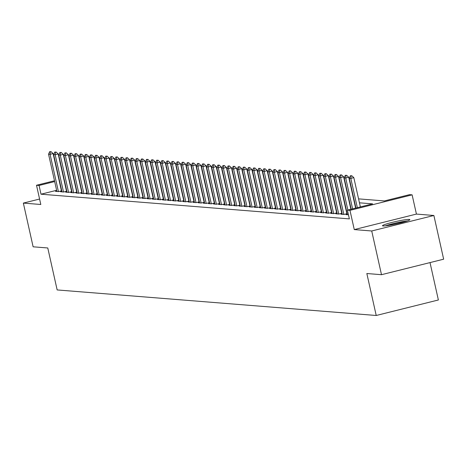 <?xml version="1.0" encoding="UTF-8"?>
<svg xmlns="http://www.w3.org/2000/svg" width="467" height="467" viewBox="0 0 467 467"><rect width="100%" height="100%" fill="white"/><g stroke="black" fill="none" stroke-linecap="round" stroke-linejoin="round"><path stroke-width="0.7" d="M409.279 219.432A14.028 1.226 -12.6 0 0 394.037 221.936A14.028 1.226 -12.6 0 0 382.485 225.759A14.028 1.226 -12.6 0 0 383.074 225.97A14.028 1.226 -12.6 0 0 398.316 223.465A14.028 1.226 -12.6 0 0 409.868 219.642A14.028 1.226 -12.6 0 0 409.279 219.432M358.568 198.866L384.376 200.933L409.577 194.646L412.122 194.85L349.97 210.354L347.419 210.15L372.619 203.863L359.45 202.812M416.424 214.079L354.272 229.589L371.726 230.984L381.498 274.695L443.65 259.191L433.878 215.48L416.424 214.079L412.122 194.85M430.019 262.588L438.379 299.977L376.221 315.488L57.155 289.937L47.774 247.977L33.122 246.804L23.35 203.092L40.804 204.488L36.508 185.259L54.487 180.77M371.726 230.984L433.878 215.48M39.59 199.041L23.35 203.092M347.308 214.289L346.006 214.61L348.464 214.808M342.212 213.88L340.91 214.201L343.969 214.446L347.168 213.653M337.116 213.472L335.814 213.793L338.873 214.038L342.066 213.244M332.019 213.063L330.718 213.384L333.777 213.629L336.97 212.835M326.918 212.654L325.622 212.981L328.68 213.221L331.874 212.427M321.821 212.246L320.525 212.573L323.584 212.818L326.777 212.018M316.725 211.837L315.429 212.164L318.488 212.409L321.681 211.609M311.629 211.428L310.327 211.755L313.386 212L316.585 211.201M306.533 211.02L305.231 211.347L308.29 211.592L311.489 210.792M301.437 210.611L300.135 210.938L303.194 211.183L306.393 210.383M296.341 210.208L295.039 210.529L298.098 210.775L301.291 209.975M291.239 209.8L289.943 210.121L293.002 210.366L296.195 209.566M286.143 209.391L284.847 209.712L287.905 209.957L291.099 209.163M281.046 208.982L279.751 209.304L282.809 209.549L286.002 208.755M275.95 208.574L274.654 208.895L277.707 209.14L280.906 208.346M270.854 208.165L269.552 208.486L272.611 208.731L275.81 207.938M265.758 207.757L264.456 208.084L267.515 208.329L270.714 207.529M260.662 207.348L259.36 207.675L262.419 207.92L265.612 207.12M255.566 206.939L254.264 207.266L257.323 207.511L260.516 206.712M250.464 206.531L249.168 206.858L252.227 207.103L255.42 206.303M245.368 206.122L244.072 206.449L247.131 206.694L250.324 205.894M240.272 205.713L238.976 206.04L242.029 206.286L245.228 205.486M235.175 205.311L233.874 205.632L236.932 205.877L240.131 205.077M230.079 204.902L228.777 205.223L231.836 205.468L235.035 204.674M224.983 204.493L223.681 204.815L226.74 205.06L229.933 204.266M219.887 204.085L218.585 204.406L221.644 204.651L224.837 203.857M214.785 203.676L213.489 203.997L216.548 204.242L219.741 203.449M209.689 203.268L208.393 203.594L211.452 203.834L214.645 203.04M204.593 202.859L203.297 203.186L206.35 203.431L209.549 202.631M199.497 202.45L198.195 202.777L201.254 203.022L204.453 202.223M194.4 202.042L193.099 202.369L196.158 202.614L199.356 201.814M189.304 201.633L188.003 201.96L191.061 202.205L194.254 201.405M184.208 201.224L182.906 201.551L185.965 201.797L189.158 200.997M179.106 200.822L177.81 201.143L180.869 201.388L184.062 200.588M174.01 200.413L172.714 200.734L175.773 200.979L178.966 200.185M168.914 200.004L167.618 200.325L170.671 200.571L173.87 199.777M163.818 199.596L162.516 199.917L165.575 200.162L168.774 199.368M158.722 199.187L157.42 199.508L160.479 199.753L163.678 198.96M153.625 198.779L152.324 199.105L155.383 199.345L158.582 198.551M148.529 198.37L147.228 198.697L150.286 198.942L153.48 198.142M143.427 197.961L142.131 198.288L145.19 198.533L148.383 197.734M138.331 197.553L137.035 197.88L140.094 198.125L143.287 197.325M133.235 197.144L131.939 197.471L134.998 197.716L138.191 196.916M128.139 196.735L126.843 197.062L129.896 197.308L133.095 196.508M123.043 196.333L121.741 196.654L124.8 196.899L127.999 196.099M117.947 195.924L116.645 196.245L119.704 196.49L122.903 195.691M112.851 195.515L111.549 195.836L114.608 196.082L117.801 195.288M107.754 195.107L106.453 195.428L109.511 195.673L112.705 194.879M102.652 194.698L101.357 195.019L104.415 195.264L107.608 194.47M97.556 194.29L96.26 194.611L99.319 194.856L102.512 194.062M92.46 193.881L91.164 194.208L94.217 194.453L97.416 193.653M87.364 193.472L86.062 193.799L89.121 194.044L92.32 193.245M82.268 193.064L80.966 193.391L84.025 193.636L87.224 192.836M77.172 192.655L75.87 192.982L78.929 193.227L82.122 192.427M72.076 192.246L70.774 192.573L73.833 192.818L77.026 192.019M66.974 191.838L65.678 192.165L68.737 192.41L71.93 191.61M61.877 191.435L60.582 191.756L63.64 192.001L66.834 191.201M56.624 190.308L41.008 194.202L349.374 218.895L347.419 210.15M346.426 210.354L346.111 210.331M341.33 209.946L341.015 209.922M336.234 209.537L335.919 209.514M331.138 209.128L330.823 209.105M326.042 208.72L325.721 208.696M320.946 208.311L320.625 208.288M315.85 207.903L315.529 207.879M310.748 207.494L310.432 207.471M305.651 207.091L305.336 207.062M300.555 206.683L300.24 206.653M295.459 206.274L295.144 206.245M290.363 205.865L290.048 205.836M285.267 205.457L284.946 205.433M280.171 205.048L279.85 205.025M275.069 204.639L274.754 204.616M269.973 204.231L269.657 204.207M264.877 203.822L264.561 203.799M259.78 203.414L259.465 203.39M254.684 203.005L254.369 202.982M249.588 202.602L249.267 202.573M244.492 202.193L244.171 202.164M239.39 201.785L239.075 201.756M234.294 201.376L233.979 201.347M229.198 200.968L228.883 200.944M224.102 200.559L223.786 200.536M219.005 200.15L218.69 200.127M213.909 199.742L213.588 199.718M208.813 199.333L208.492 199.31M203.717 198.924L203.396 198.901M198.615 198.516L198.3 198.493M193.519 198.113L193.204 198.084M188.423 197.704L188.108 197.675M183.327 197.296L183.011 197.267M178.231 196.887L177.909 196.858M173.134 196.479L172.813 196.455M168.038 196.07L167.717 196.047M162.936 195.661L162.621 195.638M157.84 195.253L157.525 195.229M152.744 194.844L152.429 194.821M147.648 194.435L147.333 194.412M142.552 194.027L142.237 194.003M137.456 193.618L137.135 193.595M132.359 193.215L132.038 193.186M127.257 192.807L126.942 192.778M122.161 192.398L121.846 192.369M117.065 191.99L116.75 191.96M111.969 191.581L111.654 191.558M106.873 191.172L106.558 191.149M101.777 190.764L101.456 190.74M96.681 190.355L96.36 190.332M91.579 189.946L91.263 189.923M86.483 189.538L86.167 189.514M81.386 189.129L81.071 189.106M76.29 188.726L75.975 188.697M71.194 188.318L70.879 188.289M66.104 187.944L65.812 188.014M61.364 189.123L61.066 189.199M56.781 191.026L55.485 191.347L58.538 191.593L61.737 190.799M61.662 190.46L61.346 190.431M66.758 190.869L66.442 190.84M71.854 191.277L71.539 191.248M76.95 191.686L76.635 191.657M82.052 192.089L81.731 192.065M87.148 192.497L86.827 192.474M92.244 192.906L91.923 192.883M97.34 193.315L97.025 193.291M102.436 193.723L102.121 193.7M107.533 194.132L107.217 194.109M112.629 194.541L112.314 194.517M117.731 194.949L117.41 194.92M122.827 195.358L122.506 195.329M127.923 195.766L127.602 195.737M133.019 196.175L132.704 196.146M138.115 196.578L137.8 196.554M143.211 196.986L142.896 196.963M148.308 197.395L147.992 197.372M153.404 197.804L153.088 197.78M158.506 198.212L158.185 198.189M163.602 198.621L163.281 198.598M168.698 199.03L168.383 199.006M173.794 199.438L173.479 199.415M178.89 199.847L178.575 199.818M183.986 200.255L183.671 200.226M189.082 200.664L188.767 200.635M194.184 201.073L193.863 201.043M199.281 201.475L198.96 201.452M204.377 201.884L204.056 201.861M209.473 202.293L209.158 202.269M214.569 202.701L214.254 202.678M219.665 203.11L219.35 203.087M224.761 203.519L224.446 203.495M229.863 203.927L229.542 203.904M234.959 204.336L234.638 204.307M240.056 204.744L239.734 204.715M245.152 205.153L244.836 205.124M250.248 205.562L249.933 205.533M255.344 205.965L255.029 205.941M260.44 206.373L260.125 206.35M265.542 206.782L265.221 206.758M270.638 207.19L270.317 207.167M275.734 207.599L275.413 207.576M280.83 208.008L280.515 207.984M285.927 208.416L285.611 208.393M291.023 208.825L290.707 208.796M296.119 209.234L295.804 209.204M301.215 209.642L300.9 209.613M306.317 210.051L305.996 210.022M311.413 210.454L311.092 210.43M316.509 210.862L316.194 210.839M321.605 211.271L321.29 211.247M326.702 211.679L326.386 211.656M331.798 212.088L331.482 212.065M336.894 212.497L336.579 212.473M341.996 212.905L341.675 212.882M347.092 213.314L346.771 213.291M354.272 229.589L349.97 210.354M41.008 194.202L39.059 185.463L36.508 185.259M381.498 274.695L366.84 273.522L376.221 315.488M78.234 176.421L78.549 176.444M83.33 176.824L83.646 176.853M88.426 177.232L88.748 177.262M93.523 177.641L93.844 177.67M98.625 178.05L98.94 178.079M103.721 178.458L104.036 178.482M108.817 178.867L109.132 178.89M113.913 179.275L114.228 179.299M119.009 179.684L119.324 179.707M124.105 180.093L124.426 180.116M129.201 180.501L129.522 180.525M134.303 180.91L134.619 180.933M139.4 181.313L139.715 181.342M144.496 181.721L144.811 181.751M149.592 182.13L149.907 182.159M154.688 182.539L155.003 182.568M159.784 182.947L160.105 182.971M164.88 183.356L165.201 183.379M169.976 183.764L170.297 183.788M175.078 184.173L175.394 184.196M180.174 184.582L180.49 184.605M185.271 184.99L185.586 185.014M190.367 185.399L190.682 185.422M195.463 185.802L195.784 185.831M200.559 186.21L200.88 186.24M205.655 186.619L205.976 186.648M210.757 187.028L211.072 187.057M215.853 187.436L216.168 187.46M220.949 187.845L221.265 187.868M226.046 188.254L226.361 188.277M231.142 188.662L231.463 188.686M236.238 189.071L236.559 189.094M241.334 189.479L241.655 189.503M246.436 189.888L246.751 189.911M251.532 190.297L251.847 190.32M256.628 190.699L256.943 190.729M261.724 191.108L262.04 191.137M266.82 191.517L267.136 191.546M271.917 191.925L272.238 191.955M277.013 192.334L277.334 192.357M282.115 192.743L282.43 192.766M287.211 193.151L287.526 193.175M292.307 193.56L292.622 193.583M297.403 193.968L297.718 193.992M302.499 194.377L302.814 194.4M307.595 194.786L307.916 194.809M312.692 195.188L313.013 195.218M317.788 195.597L318.109 195.626M322.89 196.006L323.205 196.035M327.986 196.414L328.301 196.444M333.082 196.823L333.397 196.846M338.178 197.232L338.493 197.255M343.274 197.64L343.595 197.664M348.37 198.049L348.691 198.072M353.466 198.457L353.788 198.481M97.34 170.916L97.043 170.992M92.6 172.101L92.303 172.177M87.854 173.286L87.562 173.356M83.114 174.465L82.822 174.541M78.374 175.65L78.077 175.726M58.935 179.661L59.233 179.585M63.675 178.476L63.973 178.406M68.421 177.297L68.713 177.221M73.161 176.112L73.453 176.036M77.901 174.927L78.199 174.856M82.641 173.747L82.939 173.671M87.382 172.562L87.679 172.486M92.127 171.377L92.419 171.307M96.867 170.198L97.159 170.122M64.148 179.2L63.856 179.275M59.408 180.385L59.116 180.455M54.668 181.564L39.059 185.463M354.669 202.427L354.354 202.404M349.573 202.018L349.252 201.995M344.477 201.61L344.156 201.586M339.381 201.201L339.06 201.178M334.279 200.792L333.963 200.769M329.182 200.39L328.867 200.361M324.086 199.981L323.771 199.952M318.99 199.572L318.675 199.543M313.894 199.164L313.573 199.135M308.798 198.755L308.477 198.732M303.702 198.347L303.381 198.323M298.6 197.938L298.285 197.915M293.504 197.529L293.188 197.506M288.408 197.121L288.092 197.097M283.311 196.712L282.996 196.689M278.215 196.303L277.894 196.28M273.119 195.901L272.798 195.871M268.023 195.492L267.702 195.463M262.921 195.083L262.606 195.054M257.825 194.675L257.51 194.646M252.729 194.266L252.413 194.243M247.633 193.858L247.317 193.834M242.536 193.449L242.221 193.426M237.44 193.04L237.119 193.017M232.344 192.632L232.023 192.608M227.242 192.223L226.927 192.2M222.146 191.814L221.831 191.791M217.05 191.406L216.735 191.382M211.954 191.003L211.639 190.974M206.858 190.594L206.542 190.565M201.762 190.186L201.44 190.157M196.665 189.777L196.344 189.748M191.569 189.368L191.248 189.345M186.467 188.96L186.152 188.937M181.371 188.551L181.056 188.528M176.275 188.143L175.96 188.119M171.179 187.734L170.864 187.711M166.083 187.325L165.762 187.302M160.987 186.917L160.666 186.893M155.89 186.514L155.569 186.485M150.788 186.105L150.473 186.076M145.692 185.697L145.377 185.668M140.596 185.288L140.281 185.259M135.5 184.879L135.185 184.856M130.404 184.471L130.083 184.447M125.308 184.062L124.987 184.039M120.212 183.654L119.891 183.63M115.11 183.245L114.794 183.222M110.014 182.836L109.698 182.813M104.917 182.428L104.602 182.404M99.821 182.025L99.506 181.996M94.725 181.616L94.41 181.587M89.629 181.208L89.308 181.178M84.533 180.799L84.212 180.77M79.431 180.39L79.116 180.367M74.335 179.982L74.019 179.958M69.239 179.573L68.923 179.55M50.448 151.699L49.683 151.641L50.448 151.699L50.08 154.32L53.104 153.567L61.44 190.869M56.881 191.458L48.55 154.198L50.08 154.32L58.41 191.581M49.683 151.641L48.55 154.198M53.104 153.567L50.956 151.577M386.489 225.736A12.142 1.057 167.4 0 1 387.844 225.275A12.142 1.057 167.4 0 1 406.237 221.323M407.376 220.938A13.94 1.214 -12.6 0 0 386.559 225.45A13.94 1.214 -12.6 0 0 385.293 225.876M55.544 152.108L54.779 152.049L55.544 152.108L55.176 154.729L58.2 153.97L66.536 191.277M61.977 191.867L53.647 154.606L55.176 154.729L63.506 191.99M54.779 152.049L53.647 154.606M58.2 153.97L56.052 151.985M60.64 152.516L59.875 152.458L60.64 152.516L60.272 155.137L63.296 154.379L71.638 191.686M67.073 192.276L58.743 155.015L60.272 155.137L68.602 192.398M59.875 152.458L58.743 155.015M63.296 154.379L61.148 152.394M65.742 152.925L64.977 152.867L65.742 152.925L65.368 155.546L68.392 154.787L76.734 192.095M72.169 192.684L63.839 155.423L65.368 155.546L73.698 192.807M64.977 152.867L63.839 155.423M68.392 154.787L66.244 152.802M70.838 153.334L70.073 153.275L70.838 153.334L70.464 155.949L73.488 155.196L81.83 192.503M77.265 193.093L68.935 155.826L70.464 155.949L78.795 193.215M70.073 153.275L68.935 155.826M73.488 155.196L71.34 153.205M75.934 153.742L75.169 153.678L75.934 153.742L75.566 156.357L78.59 155.604L86.926 192.912M82.367 193.501L74.037 156.235L75.566 156.357L83.891 193.624M75.169 153.678L74.037 156.235M78.59 155.604L76.436 153.614M81.03 154.151L80.266 154.087L81.03 154.151L80.663 156.766L83.686 156.013L92.022 193.32M87.463 193.91L79.133 156.643L80.663 156.766L88.993 194.033M80.266 154.087L79.133 156.643M83.686 156.013L81.532 154.022M86.126 154.559L85.362 154.495L86.126 154.559L85.759 157.175L88.783 156.422L97.118 193.729M92.559 194.319L84.229 157.052L85.759 157.175L94.089 194.441M85.362 154.495L84.229 157.052M88.783 156.422L86.629 154.431M91.223 154.968L90.458 154.904L91.223 154.968L90.855 157.583L93.879 156.83L102.215 194.132M97.656 194.727L89.325 157.461L90.855 157.583L99.185 194.85M90.458 154.904L89.325 157.461M93.879 156.83L91.73 154.84M96.319 155.377L95.554 155.313L96.319 155.377L95.951 157.992L98.975 157.239L107.317 194.541M102.752 195.136L94.422 157.869L95.951 157.992L104.281 195.259M95.554 155.313L94.422 157.869M98.975 157.239L96.827 155.248M101.421 155.78L100.656 155.721L101.421 155.78L101.047 158.401L104.071 157.648L112.413 194.949M107.848 195.539L99.518 158.278L101.047 158.401L109.377 195.661M100.656 155.721L99.518 158.278M104.071 157.648L101.923 155.657M106.517 156.188L105.752 156.13L106.517 156.188L106.143 158.809L109.167 158.056L117.509 195.358M112.944 195.947L104.614 158.687L106.143 158.809L114.473 196.07M105.752 156.13L104.614 158.687M109.167 158.056L107.019 156.066M111.613 156.597L110.848 156.538L111.613 156.597L111.245 159.218L114.269 158.465L122.605 195.766M118.04 196.356L109.716 159.095L111.245 159.218L119.57 196.479M110.848 156.538L109.716 159.095M114.269 158.465L112.115 156.474M116.709 157.005L115.944 156.947L116.709 157.005L116.341 159.626L119.365 158.868L127.701 196.175M123.142 196.765L114.812 159.504L116.341 159.626L124.671 196.887M115.944 156.947L114.812 159.504M119.365 158.868L117.211 156.883M121.805 157.414L121.041 157.356L121.805 157.414L121.438 160.035L124.461 159.276L132.797 196.584M128.238 197.173L119.908 159.912L121.438 160.035L129.768 197.296M121.041 157.356L119.908 159.912M124.461 159.276L122.307 157.291M126.901 157.823L126.137 157.764L126.901 157.823L126.534 160.438L129.557 159.685L137.893 196.992M133.334 197.582L125.004 160.321L126.534 160.438L134.864 197.704M126.137 157.764L125.004 160.321M129.557 159.685L127.409 157.694M131.998 158.231L131.233 158.167L131.998 158.231L131.63 160.846L134.654 160.093L142.995 197.401M138.43 197.99L130.1 160.724L131.63 160.846L139.96 198.113M131.233 158.167L130.1 160.724M134.654 160.093L132.505 158.103M137.1 158.64L136.335 158.576L137.1 158.64L136.726 161.255L139.75 160.502L148.092 197.81M143.527 198.399L135.196 161.133L136.726 161.255L145.056 198.522M136.335 158.576L135.196 161.133M139.75 160.502L137.602 158.511M142.196 159.049L141.431 158.984L142.196 159.049L141.822 161.664L144.846 160.911L153.188 198.218M148.623 198.808L140.293 161.541L141.822 161.664L150.152 198.93M141.431 158.984L140.293 161.541M144.846 160.911L142.698 158.92M147.292 159.457L146.527 159.393L147.292 159.457L146.924 162.072L149.942 161.319L158.284 198.621M153.719 199.216L145.395 161.95L146.924 162.072L155.248 199.339M146.527 159.393L145.395 161.95M149.942 161.319L147.794 159.329M152.388 159.866L151.623 159.802L152.388 159.866L152.02 162.481L155.044 161.728L163.38 199.03M158.821 199.625L150.491 162.358L152.02 162.481L160.35 199.748M151.623 159.802L150.491 162.358M155.044 161.728L152.89 159.737M157.484 160.269L156.719 160.21L157.484 160.269L157.116 162.89L160.14 162.137L168.476 199.438M163.917 200.028L155.587 162.767L157.116 162.89L165.446 200.15M156.719 160.21L155.587 162.767M160.14 162.137L157.986 160.146M162.58 160.677L161.815 160.619L162.58 160.677L162.212 163.298L165.236 162.545L173.572 199.847M169.013 200.436L160.683 163.176L162.212 163.298L170.543 200.559M161.815 160.619L160.683 163.176M165.236 162.545L163.088 160.555M167.676 161.086L166.912 161.027L167.676 161.086L167.309 163.707L170.332 162.954L178.668 200.255M174.109 200.845L165.779 163.584L167.309 163.707L175.639 200.968M166.912 161.027L165.779 163.584M170.332 162.954L168.184 160.963M172.772 161.494L172.014 161.436L172.772 161.494L172.405 164.115L175.429 163.357L183.77 200.664M179.205 201.254L170.875 163.993L172.405 164.115L180.735 201.376M172.014 161.436L170.875 163.993M175.429 163.357L173.28 161.372M177.874 161.903L177.11 161.845L177.874 161.903L177.501 164.524L180.525 163.765L188.866 201.073M184.302 201.662L175.971 164.402L177.501 164.524L185.831 201.785M177.11 161.845L175.971 164.402M180.525 163.765L178.376 161.78M182.971 162.312L182.206 162.253L182.971 162.312L182.597 164.933L185.621 164.174L193.963 201.481M189.398 202.071L181.073 164.81L182.597 164.933L190.927 202.193M182.206 162.253L181.073 164.81M185.621 164.174L183.473 162.189M188.067 162.72L187.302 162.656L188.067 162.72L187.699 165.336L190.723 164.582L199.059 201.89M194.5 202.48L186.17 165.213L187.699 165.336L196.023 202.602M187.302 162.656L186.17 165.213M190.723 164.582L188.569 162.592M193.163 163.129L192.398 163.065L193.163 163.129L192.795 165.744L195.819 164.991L204.155 202.299M199.596 202.888L191.266 165.622L192.795 165.744L201.125 203.011M192.398 163.065L191.266 165.622M195.819 164.991L193.665 163.001M198.259 163.538L197.494 163.473L198.259 163.538L197.891 166.153L200.915 165.4L209.251 202.707M204.692 203.297L196.362 166.03L197.891 166.153L206.221 203.419M197.494 163.473L196.362 166.03M200.915 165.4L198.767 163.409M203.355 163.946L202.59 163.882L203.355 163.946L202.987 166.561L206.011 165.808L214.347 203.116M209.788 203.705L201.458 166.439L202.987 166.561L211.317 203.828M202.59 163.882L201.458 166.439M206.011 165.808L203.863 163.818M208.451 164.355L207.687 164.291L208.451 164.355L208.084 166.97L211.107 166.217L219.449 203.519M214.884 204.114L206.554 166.847L208.084 166.97L216.414 204.237M207.687 164.291L206.554 166.847M211.107 166.217L208.959 164.226M213.553 164.763L212.789 164.699L213.553 164.763L213.18 167.379L216.203 166.626L224.545 203.927M219.98 204.523L211.65 167.256L213.18 167.379L221.51 204.639M212.789 164.699L211.65 167.256M216.203 166.626L214.055 164.635M218.649 165.166L217.885 165.108L218.649 165.166L218.276 167.787L221.3 167.034L229.641 204.336M225.076 204.925L216.746 167.665L218.276 167.787L226.606 205.048M217.885 165.108L216.746 167.665M221.3 167.034L219.151 165.044M223.746 165.575L222.981 165.516L223.746 165.575L223.378 168.196L226.402 167.443L234.738 204.744M230.178 205.334L221.848 168.073L223.378 168.196L231.702 205.457M222.981 165.516L221.848 168.073M226.402 167.443L224.248 165.452M228.842 165.983L228.077 165.925L228.842 165.983L228.474 168.605L231.498 167.846L239.834 205.153M235.275 205.743L226.944 168.482L228.474 168.605L236.804 205.865M228.077 165.925L226.944 168.482M231.498 167.846L229.344 165.861M233.938 166.392L233.173 166.334L233.938 166.392L233.57 169.013L236.594 168.254L244.93 205.562M240.371 206.151L232.041 168.891L233.57 169.013L241.9 206.274M233.173 166.334L232.041 168.891M236.594 168.254L234.44 166.27M239.034 166.801L238.269 166.742L239.034 166.801L238.666 169.422L241.69 168.663L250.026 205.97M245.467 206.56L237.137 169.299L238.666 169.422L246.996 206.683M238.269 166.742L237.137 169.299M241.69 168.663L239.542 166.678M244.13 167.209L243.365 167.151L244.13 167.209L243.762 169.825L246.786 169.072L255.128 206.379M250.563 206.969L242.233 169.702L243.762 169.825L252.092 207.091M243.365 167.151L242.233 169.702M246.786 169.072L244.638 167.081M249.232 167.618L248.467 167.554L249.232 167.618L248.858 170.233L251.882 169.48L260.224 206.788M255.659 207.377L247.329 170.111L248.858 170.233L257.189 207.5M248.467 167.554L247.329 170.111M251.882 169.48L249.734 167.49M254.328 168.027L253.563 167.962L254.328 168.027L253.955 170.642L256.978 169.889L265.32 207.196M260.755 207.786L252.425 170.519L253.955 170.642L262.285 207.908M253.563 167.962L252.425 170.519M256.978 169.889L254.83 167.898M259.424 168.435L258.66 168.371L259.424 168.435L259.057 171.05L262.08 170.297L270.416 207.605M265.851 208.194L257.527 170.928L259.057 171.05L267.381 208.317M258.66 168.371L257.527 170.928M262.08 170.297L259.926 168.307M264.52 168.844L263.756 168.78L264.52 168.844L264.153 171.459L267.177 170.706L275.512 208.008M270.953 208.603L262.623 171.336L264.153 171.459L272.483 208.726M263.756 168.78L262.623 171.336M267.177 170.706L265.022 168.715M269.617 169.252L268.852 169.188L269.617 169.252L269.249 171.868L272.273 171.115L280.609 208.416M276.05 209.012L267.719 171.745L269.249 171.868L277.579 209.134M268.852 169.188L267.719 171.745M272.273 171.115L270.119 169.124M274.713 169.655L273.948 169.597L274.713 169.655L274.345 172.276L277.369 171.523L285.705 208.825M281.146 209.414L272.816 172.154L274.345 172.276L282.675 209.537M273.948 169.597L272.816 172.154M277.369 171.523L275.221 169.533M279.809 170.064L279.044 170.006L279.809 170.064L279.441 172.685L282.465 171.932L290.807 209.234M286.242 209.823L277.912 172.562L279.441 172.685L287.771 209.946M279.044 170.006L277.912 172.562M282.465 171.932L280.317 169.941M284.911 170.473L284.146 170.414L284.911 170.473L284.537 173.094L287.561 172.335L295.903 209.642M291.338 210.232L283.008 172.971L284.537 173.094L292.867 210.354M284.146 170.414L283.008 172.971M287.561 172.335L285.413 170.35M290.007 170.881L289.242 170.823L290.007 170.881L289.633 173.502L292.657 172.743L300.999 210.051M296.434 210.64L288.104 173.38L289.633 173.502L297.964 210.763M289.242 170.823L288.104 173.38M292.657 172.743L290.509 170.759M295.103 171.29L294.338 171.231L295.103 171.29L294.735 173.911L297.753 173.152L306.095 210.459M301.53 211.049L293.206 173.788L294.735 173.911L303.06 211.172M294.338 171.231L293.206 173.788M297.753 173.152L295.605 171.167M300.199 171.698L299.435 171.64L300.199 171.698L299.832 174.314L302.855 173.561L311.191 210.868M306.632 211.458L298.302 174.197L299.832 174.314L308.162 211.58M299.435 171.64L298.302 174.197M302.855 173.561L300.701 171.57M305.295 172.107L304.531 172.043L305.295 172.107L304.928 174.722L307.951 173.969L316.287 211.277M311.728 211.866L303.398 174.6L304.928 174.722L313.258 211.989M304.531 172.043L303.398 174.6M307.951 173.969L305.797 171.979M310.392 172.516L309.627 172.451L310.392 172.516L310.024 175.131L313.048 174.378L321.384 211.685M316.824 212.275L308.494 175.008L310.024 175.131L318.354 212.397M309.627 172.451L308.494 175.008M313.048 174.378L310.899 172.387M315.488 172.924L314.723 172.86L315.488 172.924L315.12 175.539L318.144 174.786L326.486 212.094M321.921 212.683L313.591 175.417L315.12 175.539L323.45 212.806M314.723 172.86L313.591 175.417M318.144 174.786L315.996 172.796M320.59 173.333L319.825 173.269L320.59 173.333L320.216 175.948L323.24 175.195L331.582 212.497M327.017 213.092L318.687 175.825L320.216 175.948L328.546 213.215M319.825 173.269L318.687 175.825M323.24 175.195L321.092 173.204M325.686 173.742L324.921 173.677L325.686 173.742L325.312 176.357L328.336 175.604L336.678 212.905M332.113 213.501L323.783 176.234L325.312 176.357L333.642 213.623M324.921 173.677L323.783 176.234M328.336 175.604L326.188 173.613M330.782 174.144L330.017 174.086L330.782 174.144L330.408 176.765L333.432 176.012L341.774 213.314M337.209 213.904L328.885 176.643L330.408 176.765L338.738 214.026M330.017 174.086L328.885 176.643M333.432 176.012L331.284 174.022M335.878 174.553L335.113 174.495L335.878 174.553L335.51 177.174L338.534 176.421L346.87 213.723M342.311 214.312L333.981 177.051L335.51 177.174L343.84 214.435M335.113 174.495L333.981 177.051M338.534 176.421L336.38 174.43M340.974 174.962L340.209 174.903L340.974 174.962L340.606 177.583L343.63 176.83L350.886 209.286M347.407 214.721L339.077 177.46L340.606 177.583L347.862 210.045M340.209 174.903L339.077 177.46M343.63 176.83L341.476 174.839M346.07 175.37L345.306 175.312L346.07 175.37L345.703 177.991L348.726 177.232L355.626 208.107M351.178 209.216L344.173 177.869L345.703 177.991L352.603 208.86M345.306 175.312L344.173 177.869M348.726 177.232L346.578 175.248M351.166 175.779L350.402 175.72L351.166 175.779L350.799 178.4L353.823 177.641L360.366 206.922M355.924 208.031L349.269 178.277L350.799 178.4L357.343 207.675M350.402 175.72L349.269 178.277M353.823 177.641L351.674 175.656"/></g></svg>
